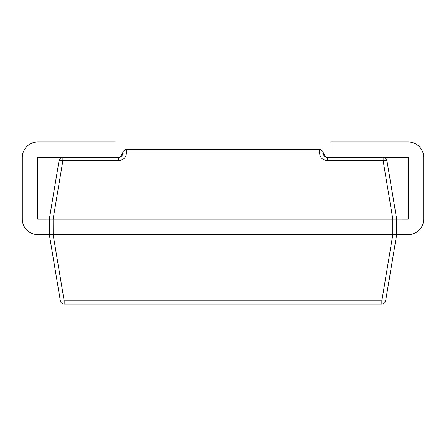 <?xml version="1.0" encoding="UTF-8"?>
<svg xmlns="http://www.w3.org/2000/svg" width="446" height="446" viewBox="0 0 446 446"><rect width="100%" height="100%" fill="white"/><g stroke="black" fill="none" stroke-linecap="round" stroke-linejoin="round"><path stroke-width="0.67" d="M53.174 234.579L49.316 234.579L60.361 300.827A3.858 0.624 -9.5 0 0 64.168 300.827L381.832 300.827L381.832 304.049L64.168 304.049A3.858 3.858 0 0 1 60.361 300.827L49.316 234.579L49.316 219.137L59.073 160.61A3.858 0.624 9.5 0 1 62.88 160.61L53.124 219.137L53.174 234.579L392.826 234.579L392.826 219.142L53.174 219.142M59.073 160.61A3.858 3.858 0 0 1 62.88 157.388L118.792 157.388L120.002 157.193L122.65 153.524A3.858 3.858 0 0 1 126.508 149.666L319.492 149.666A3.858 3.858 0 0 1 323.35 153.524L325.998 157.193L327.208 157.388L383.12 157.388L331.071 157.388L331.071 141.951L408.263 141.951A15.437 15.437 0 0 1 423.7 157.388L423.7 219.142A15.437 15.437 0 0 1 408.263 234.579L396.684 234.579L385.639 300.827A3.858 3.858 0 0 1 381.832 304.049A3.858 3.858 0 0 0 385.639 300.827A3.858 0.624 9.5 0 1 381.832 300.827L392.826 234.579M392.826 219.142L383.12 160.61A3.858 0.624 -9.5 0 1 386.927 160.61A3.858 3.858 0 0 0 383.12 157.388L408.263 157.388L408.263 219.142L396.684 219.137L396.684 234.579L392.876 234.579M319.492 149.666L319.492 152.894C319.983 157.55 322.553 160.12 327.208 160.61L383.12 160.61L383.12 157.388A3.858 3.858 0 0 1 386.927 160.61L396.684 219.137L392.876 219.137M53.124 219.137L37.737 219.142L37.737 157.388L62.88 157.388L62.88 160.61L118.792 160.61C123.447 160.12 126.017 157.55 126.508 152.894C126.017 157.55 123.447 160.12 118.792 160.61L118.792 157.388M64.168 304.049A3.858 3.858 0 0 1 60.361 300.827A3.858 3.858 0 0 0 64.168 304.049L64.168 300.827L53.124 234.579M51.273 219.025L49.679 219.036M120.002 157.187C121.646 156.546 122.533 155.325 122.65 153.524A3.858 0.636 0 0 1 126.508 152.894L319.492 152.894A3.858 0.636 0 0 1 323.35 153.524C323.467 155.325 324.353 156.546 325.998 157.187M49.316 234.579L37.737 234.579A15.437 15.437 0 0 1 22.3 219.142L22.3 157.388A15.437 15.437 0 0 1 37.737 141.951L114.929 141.951L114.929 157.388M393.171 255.636L390.54 271.447M390.612 271.463L390.54 271.915M389.33 279.146L389.202 279.452M390.518 271.581L389.224 279.324M389.28 279.464L388.879 281.398M327.208 160.61L327.208 157.388M126.508 152.894L126.508 149.666"/></g></svg>

